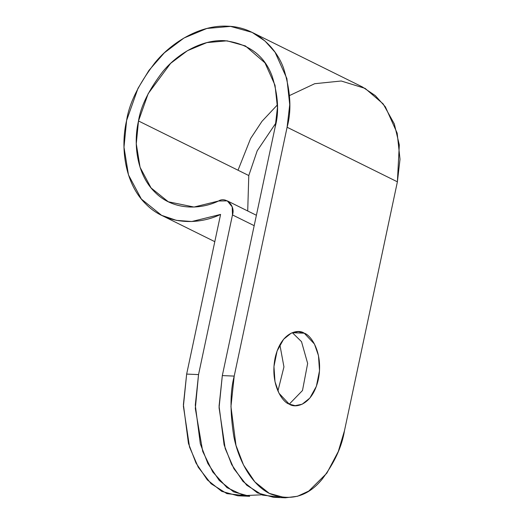 <?xml version="1.0" encoding="UTF-8"?>
<svg xmlns="http://www.w3.org/2000/svg" width="524" height="524" viewBox="0 0 524 524"><rect width="100%" height="100%" fill="white"/><g stroke="black" fill="none" stroke-linecap="round" stroke-linejoin="round"><path stroke-width="0.79" d="M243.771 495.547L226.866 493.621L211.054 483.704L198.275 467.27L189.55 447.09L183.4 406.264L186.655 374.084L220.591 214.421L191.784 221.514L176.431 220.368L161.589 215.331L141.362 199.054L128.465 174.878L123.992 147.224L126.612 120.468L137.995 88.346L148.96 70.386L164.313 52.852L184.009 37.997L206.862 28.46L230.534 26.39L252.123 32.383L264.993 41.01L275.08 52.256L286.877 78.548L289.726 104.662L287.1 127.247L234.208 376.094C230.128 391.448 229.964 411.347 233.704 435.804C238.04 459.41 251.337 484.897 270.129 493.805C290.427 501.448 307.693 496.673 321.933 479.467C334.371 463.013 341.89 446.749 344.491 430.669L397.389 181.821L287.1 127.247L397.389 181.821L400.009 159.237L397.166 133.129L385.363 106.831L375.276 95.584L362.411 86.958L252.123 32.383M279.436 497.053L262.531 495.128L246.719 485.211L233.94 468.777L225.215 448.596L219.071 407.77L222.32 375.59L275.211 126.743L277.445 107.505L275.021 85.261L264.974 62.86L245.415 45.935L227.023 40.826L206.862 42.595L187.396 50.717L170.614 63.371L148.2 93.606L138.5 120.972L248.782 175.547L257.219 150.761L275.945 122.963L257.219 150.761L248.782 175.547L138.5 120.972L136.266 143.759L140.078 167.32L151.063 187.919L168.296 201.779L194.018 207.046L218.554 201.006L227.298 200.869L232.204 206.862L232.479 214.925L198.544 374.588L195.314 408.478L202.716 451.413L212.737 471.954L227.03 487.661L244.125 495.619L261.673 494.807M292.379 332.707L301.51 341.655L307.654 363.44L302.486 390.524L289.274 404.142L302.486 390.524L307.654 363.44L301.51 341.655L292.379 332.707L304.267 333.212C310.889 334.915 323.629 352.973 318.35 379.356C312.474 405.445 295.215 408.654 289.196 404.102C282.574 402.399 269.834 384.341 275.113 357.964C280.988 331.869 298.248 328.659 304.267 333.212L298.294 331.646L291.272 333.107L283.582 339.27L277.078 351.028L273.954 366.538L274.989 381.708L278.997 393.255L289.196 404.102L295.169 405.668L302.191 404.207L309.874 398.044L316.378 386.293L319.509 370.782L318.474 355.606L314.466 344.058L304.267 333.212L292.379 332.707M254.186 225.667L232.479 214.925L254.186 225.667M279.875 344.779L283.942 366.892L277.923 391.028L283.942 366.892L279.875 344.779M247.714 210.976L248.782 175.547L247.714 210.976M220.591 214.421L186.655 374.084L198.544 374.588L232.479 214.925C235.623 205.853 225.982 196.218 218.554 201.006C199.454 210.235 172.258 210.078 154.809 192.072C136.875 174.702 133.076 143.877 138.5 120.972C140.661 106.47 148.75 90.03 162.781 71.631C177.066 54.214 201.399 39.359 224.541 40.669C248.703 43.702 264.574 55.564 272.153 76.255C278.178 95.492 279.2 112.326 275.211 126.743L222.32 375.59L234.208 376.094L287.1 127.247C291.783 110.315 290.584 90.56 283.504 67.976C275.65 46.485 254.939 26.966 227.613 26.2C200.456 24.661 171.885 42.097 155.111 62.553C138.65 84.141 129.146 103.451 126.612 120.468C120.245 147.355 124.705 183.544 145.764 203.934C166.246 225.078 198.17 225.261 220.591 214.421M238.02 170.221L250.59 138.565L261.98 121.319L277.458 104.82M289.51 95.558L314.688 83.709L341.229 81.004L365.11 88.386L383.162 103.896L394.303 123.893L399.308 144.879L397.389 181.821L344.491 430.669L338.294 451.505L326.812 473.211L308.787 491.04L297.527 496.261L285.364 497.8L269.31 493.385L254.867 481.897L243.542 465.037L235.99 445.374L230.953 406.631L234.208 376.094L222.32 375.59L219.065 406.126L224.102 444.869L231.654 464.533L242.979 481.392L257.422 492.881L273.476 497.296L285.364 497.8M249.699 496.294L233.645 491.879L219.202 480.39L207.877 463.53L200.325 443.867L195.288 405.124L198.544 374.588L186.655 374.084L183.4 404.62L188.437 443.363L195.989 463.026L207.314 479.886L221.757 491.374L237.811 495.789L249.699 496.294M161.589 215.331L214.801 241.669M256.393 215.272L227.298 200.869"/></g></svg>

